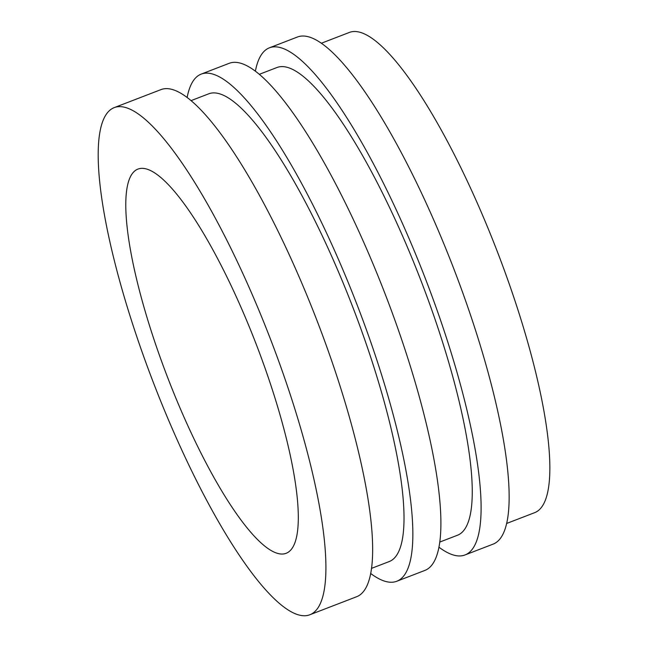 <?xml version="1.0" encoding="UTF-8"?>
<svg xmlns="http://www.w3.org/2000/svg" width="648" height="648" viewBox="0 0 648 648"><rect width="100%" height="100%" fill="white"/><g stroke="black" fill="none" stroke-linecap="round" stroke-linejoin="round"><path stroke-width="0.97" d="M321.449 43.197L349.466 32.4A257.361 59.13 68.9 0 1 497.202 251.278A257.361 59.13 68.9 0 1 534.592 512.69L506.566 523.487M283.727 553.927A205.894 47.304 68.9 0 1 166.018 373.248A205.894 47.304 68.9 0 1 138 169.071A205.894 47.304 68.9 0 1 256.187 344.177A205.894 47.304 68.9 0 1 286.092 553.303A205.894 47.304 68.9 0 1 283.727 553.927M306.666 615.6A271.779 62.443 68.9 0 1 151.292 377.112A271.779 62.443 68.9 0 1 114.307 107.592A271.779 62.443 68.9 0 1 270.313 338.734A271.779 62.443 68.9 0 1 309.793 614.782A271.779 62.443 68.9 0 1 306.666 615.6M114.307 107.592L161.052 89.578A271.779 62.443 68.9 0 1 317.05 320.711A271.779 62.443 68.9 0 1 356.538 596.768L309.793 614.782M191.152 100.594L208.842 93.774A250.671 57.591 68.9 0 1 352.731 306.966A250.671 57.591 68.9 0 1 389.148 561.581L371.458 568.393M187.151 97.403A271.779 62.443 68.9 0 1 201.253 74.083A271.779 62.443 68.9 0 1 357.251 305.224A271.779 62.443 68.9 0 1 396.738 581.272A271.779 62.443 68.9 0 1 393.611 582.09A271.779 62.443 68.9 0 1 370.632 573.448M201.253 74.083L229.295 63.277A271.779 62.443 68.9 0 1 385.301 294.411A271.779 62.443 68.9 0 1 424.78 570.459L396.738 581.272M259.394 74.285L277.085 67.473A250.671 57.591 68.9 0 1 420.973 280.657A250.671 57.591 68.9 0 1 457.391 535.272L439.7 542.093M255.393 71.094A271.779 62.443 68.9 0 1 269.495 47.782A271.779 62.443 68.9 0 1 425.501 278.915A271.779 62.443 68.9 0 1 464.981 554.963A271.779 62.443 68.9 0 1 461.854 555.782A271.779 62.443 68.9 0 1 438.882 547.139M269.495 47.782L297.545 36.968A271.779 62.443 68.9 0 1 453.543 268.102A271.779 62.443 68.9 0 1 493.031 544.158L464.981 554.963"/></g></svg>
